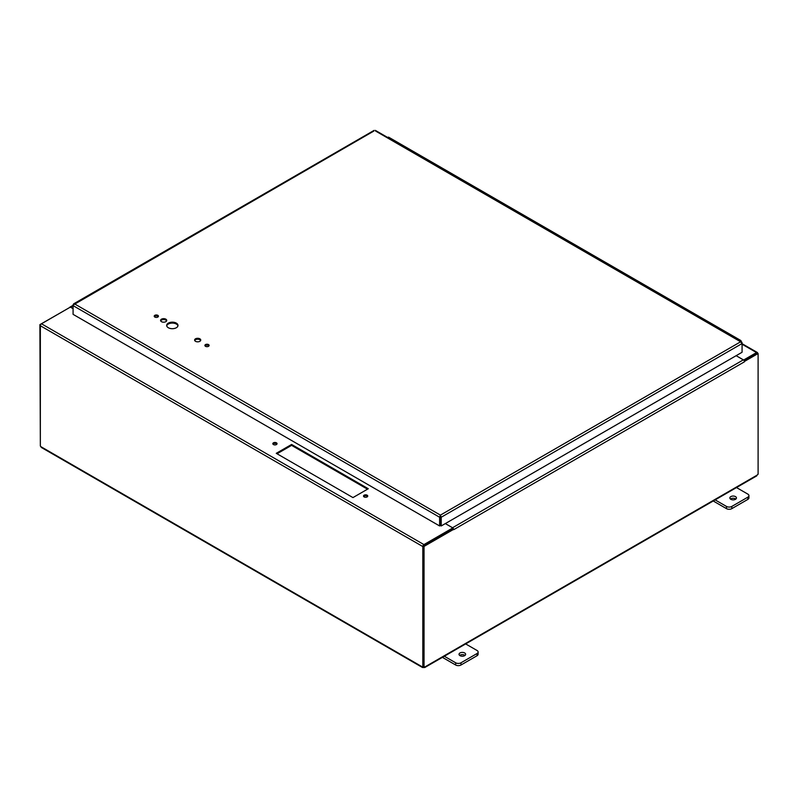 <?xml version="1.0" encoding="UTF-8"?>
<svg xmlns="http://www.w3.org/2000/svg" width="798" height="798" viewBox="0 0 798 798"><rect width="100%" height="100%" fill="white"/><g stroke="black" fill="none" stroke-linecap="round" stroke-linejoin="round"><path stroke-width="1.2" d="M352.955 497.593L276.258 453.314L291.599 444.456L368.297 488.735L352.955 497.593M367.509 489.194L291.599 445.364L277.046 453.773M291.599 444.456L291.599 445.364M276.896 444.147A2.125 1.227 0 0 0 274.931 443.379A2.125 1.227 0 0 0 272.966 444.147M273.435 444.556A2.125 1.227 180 0 1 272.816 443.688A2.125 1.227 180 0 1 274.931 442.471A2.125 1.227 180 0 1 277.056 443.688A2.125 1.227 180 0 1 275.739 444.825A2.125 1.227 180 0 1 273.435 444.556M367.599 496.516A2.125 1.227 0 0 0 365.634 495.748A2.125 1.227 0 0 0 363.669 496.516M364.137 496.925A2.125 1.227 180 0 1 363.509 496.057A2.125 1.227 180 0 1 365.634 494.83A2.125 1.227 180 0 1 367.748 496.057A2.125 1.227 180 0 1 366.442 497.184A2.125 1.227 180 0 1 364.137 496.925M70.493 307.18A1.586 0.918 60 0 1 70.653 307.26L73.077 308.666L70.364 307.11L41.476 323.789A1.586 0.918 -60 0 0 40.349 325.734L40.349 446.042A1.057 0.608 60 0 1 40.758 446.591L41.875 447.239M40.508 324.976L39.9 324.626L69.576 307.559A1.586 0.918 60 0 1 69.855 307.18A1.586 0.918 60 0 1 70.324 307.13M744.424 361.384L744.474 361.793A1.586 0.918 -120 0 0 743.357 359.848L736.145 355.689M744.474 361.793L453.673 529.692A1.586 0.918 -120 0 0 453.673 529.613M453.623 529.283A1.586 0.918 -120 0 0 452.815 527.937L452.815 528.825L423.748 545.672M452.705 527.847A1.586 0.918 -120 0 0 452.546 527.747L445.334 523.588L452.815 527.917L423.928 544.595L41.476 323.789M743.646 360.068L736.155 355.679M743.646 360.008L756.524 352.566A1.586 0.918 120 0 1 757.322 352.487A1.586 0.918 120 0 1 757.651 353.215L757.651 353.285M756.713 353.434L744.125 360.646M453.673 529.692L452.875 528.855L423.259 545.962L423.259 666.689L424.047 667.148A1.057 0.608 -60 0 1 424.905 666.929L423.778 667.577A1.057 0.608 0 0 0 423.519 667.577L422.401 666.929A1.057 0.608 60 0 1 422.81 666.859L422.81 546.54A1.586 0.918 -60 0 1 423.928 544.595M423.259 545.962L424.047 546.411L453.673 529.313M744.484 361.414L758.1 353.544L758.1 474.281A1.057 0.608 -60 0 0 757.242 475.049L756.125 475.698M744.145 360.686L757.312 353.095L758.1 353.544M423.519 666.849L423.519 667.577L422.531 666.849M39.9 324.626L40.349 445.623M424.775 666.849L423.778 667.577L423.778 666.988M424.047 667.148L424.047 546.411M713.232 500.994L726.479 508.645A3.771 2.175 -0 0 0 731.816 508.645L747.826 499.408A3.771 2.175 -0 0 0 748.933 497.862L748.933 495.648A3.771 2.175 180 0 1 747.826 497.184L731.816 506.431A3.771 2.175 180 0 1 726.479 506.431L714.689 499.618M735.846 499.069A3.302 1.905 -0 0 0 735.487 498.82A3.302 1.905 -0 0 0 730.459 499.069M736.035 487.299L747.826 494.102A3.771 2.175 180 0 1 748.933 495.648M735.487 496.605A3.302 1.905 180 0 1 736.454 497.952A3.302 1.905 180 0 1 733.153 499.867A3.302 1.905 180 0 1 729.851 497.952A3.302 1.905 180 0 1 731.886 496.196A3.302 1.905 180 0 1 735.487 496.605M442.411 657.353L455.658 665.003A3.771 2.175 -0 0 0 460.995 665.003L477.005 655.756A3.771 2.175 -0 0 0 478.112 654.22L478.112 652.006A3.771 2.175 180 0 1 477.005 653.542L460.995 662.789A3.771 2.175 180 0 1 455.658 662.789L443.868 655.976M465.025 655.417A3.302 1.905 -0 0 0 464.665 655.178A3.302 1.905 -0 0 0 459.638 655.417M465.204 643.657L477.005 650.46A3.771 2.175 180 0 1 478.112 652.006M464.665 652.964A3.302 1.905 180 0 1 465.633 654.31A3.302 1.905 180 0 1 462.331 656.225A3.302 1.905 180 0 1 459.03 654.31A3.302 1.905 180 0 1 461.064 652.555A3.302 1.905 180 0 1 464.665 652.964M611.517 266.722A1.885 1.087 -60 0 1 612.655 266.502L602.191 260.467A1.885 1.087 120 0 0 601.064 260.687L601.133 260.637A1.885 1.087 -60 0 1 602.191 260.467L591.737 254.432A1.885 1.087 120 0 0 590.68 254.592L590.6 254.642M590.181 254.402A1.885 1.087 -60 0 1 591.308 254.183A1.885 1.087 -60 0 1 591.498 254.343M591.308 254.183L580.854 248.148A1.885 1.087 120 0 0 579.717 248.368L579.797 248.308A1.885 1.087 -60 0 1 580.854 248.148L570.4 242.103A1.885 1.087 120 0 0 569.333 242.273L569.263 242.323M568.834 242.083A1.885 1.087 -60 0 1 569.971 241.864A1.885 1.087 -60 0 1 570.161 242.023M569.971 241.864L559.508 235.819A1.885 1.087 120 0 0 558.381 236.038L558.45 235.989A1.885 1.087 -60 0 1 559.508 235.819L549.054 229.784A1.885 1.087 120 0 0 547.997 229.954L547.917 230.004M547.498 229.754A1.885 1.087 -60 0 1 548.625 229.535A1.885 1.087 -60 0 1 548.815 229.704M548.625 229.535L538.171 223.5A1.885 1.087 120 0 0 537.034 223.719L537.114 223.669A1.885 1.087 -60 0 1 538.171 223.5L527.717 217.465A1.885 1.087 120 0 0 526.65 217.635L526.58 217.684M526.151 217.435A1.885 1.087 -60 0 1 527.288 217.216A1.885 1.087 -60 0 1 527.478 217.385M527.288 217.216L516.825 211.181A1.885 1.087 120 0 0 515.698 211.4L515.767 211.35A1.885 1.087 -60 0 1 516.825 211.181L506.371 205.146A1.885 1.087 120 0 0 505.314 205.305L505.234 205.365M504.815 205.116A1.885 1.087 -60 0 1 505.942 204.896A1.885 1.087 -60 0 1 506.132 205.066M505.942 204.896L495.488 198.862A1.885 1.087 120 0 0 494.351 199.081L494.431 199.021A1.885 1.087 -60 0 1 495.488 198.862L485.034 192.827A1.885 1.087 120 0 0 483.967 192.986L483.897 193.036M483.468 192.797A1.885 1.087 -60 0 1 484.605 192.577A1.885 1.087 -60 0 1 484.795 192.737M484.605 192.577L474.152 186.542A1.885 1.087 120 0 0 473.014 186.752L473.084 186.702A1.885 1.087 -60 0 1 474.152 186.542L463.688 180.498A1.885 1.087 120 0 0 462.631 180.667L462.551 180.717M462.132 180.478A1.885 1.087 -60 0 1 463.259 180.258A1.885 1.087 -60 0 1 463.448 180.418M463.259 180.258L452.805 174.213A1.885 1.087 120 0 0 451.668 174.433L451.748 174.383A1.885 1.087 -60 0 1 452.805 174.213L442.351 168.179A1.885 1.087 120 0 0 441.284 168.348L441.214 168.398M440.785 168.149A1.885 1.087 -60 0 1 441.922 167.929A1.885 1.087 -60 0 1 442.112 168.099M441.922 167.929L431.469 161.894A1.885 1.087 120 0 0 430.331 162.114L430.401 162.064A1.885 1.087 -60 0 1 431.469 161.894L421.005 155.859A1.885 1.087 120 0 0 419.948 156.029L419.868 156.079M398.102 143.51A1.885 1.087 -60 0 1 399.239 143.291L388.786 137.256A1.885 1.087 120 0 0 387.648 137.475M739.566 340.646A1.885 1.087 -60 0 1 740.704 340.427A1.885 1.087 -60 0 1 741.073 341.524M718.23 328.327A1.885 1.087 -60 0 1 719.357 328.108A1.885 1.087 -60 0 1 719.547 328.277M740.704 340.427L730.24 334.392A1.885 1.087 120 0 0 729.113 334.611L729.182 334.561A1.885 1.087 -60 0 1 730.24 334.392L719.786 328.357A1.885 1.087 120 0 0 718.729 328.527L718.649 328.577M696.883 316.008A1.885 1.087 -60 0 1 698.021 315.789A1.885 1.087 -60 0 1 698.21 315.958M719.357 328.108L708.903 322.073A1.885 1.087 120 0 0 707.766 322.292L707.846 322.242A1.885 1.087 -60 0 1 708.903 322.073L698.44 316.038A1.885 1.087 120 0 0 697.382 316.198L697.312 316.257M675.547 303.689A1.885 1.087 -60 0 1 676.674 303.469A1.885 1.087 -60 0 1 676.864 303.629M698.021 315.789L687.557 309.754A1.885 1.087 120 0 0 686.43 309.973L686.499 309.913A1.885 1.087 -60 0 1 687.557 309.754L677.103 303.709A1.885 1.087 120 0 0 676.046 303.878L675.966 303.928M654.2 291.37A1.885 1.087 -60 0 1 655.338 291.15A1.885 1.087 -60 0 1 655.527 291.31M676.674 303.469L666.22 297.435A1.885 1.087 120 0 0 665.083 297.644L665.163 297.594A1.885 1.087 -60 0 1 666.22 297.435L655.766 291.39A1.885 1.087 120 0 0 654.699 291.559L654.629 291.609M632.864 279.041A1.885 1.087 -60 0 1 633.991 278.821A1.885 1.087 -60 0 1 634.181 278.991M655.338 291.15L644.874 285.105A1.885 1.087 120 0 0 643.747 285.325L643.816 285.275A1.885 1.087 -60 0 1 644.874 285.105L634.42 279.071A1.885 1.087 120 0 0 633.363 279.24L633.283 279.29M633.991 278.821L623.537 272.786A1.885 1.087 120 0 0 622.4 273.006L622.48 272.956A1.885 1.087 -60 0 1 623.537 272.786L613.083 266.751A1.885 1.087 120 0 0 612.016 266.911L611.946 266.971M419.449 155.829A1.885 1.087 -60 0 1 420.576 155.61A1.885 1.087 -60 0 1 420.765 155.78M420.576 155.61L410.122 149.575A1.885 1.087 120 0 0 408.985 149.795L409.065 149.745A1.885 1.087 -60 0 1 410.122 149.575L399.668 143.54A1.885 1.087 120 0 0 398.611 143.7L398.531 143.75M177.934 325.883A5.656 3.272 -0 0 0 172.328 323.08A5.656 3.272 -0 0 0 166.722 325.883M168.328 327.739A5.656 3.272 180 0 1 166.672 325.434A5.656 3.272 180 0 1 172.328 322.163A5.656 3.272 180 0 1 177.994 325.434A5.656 3.272 180 0 1 174.493 328.447A5.656 3.272 180 0 1 168.328 327.739M200.637 340.517A3.062 1.766 -0 0 0 197.675 339.21A3.062 1.766 -0 0 0 194.712 340.517M195.51 341.315A3.062 1.766 180 0 1 194.612 340.068A3.062 1.766 180 0 1 197.675 338.292A3.062 1.766 180 0 1 200.737 340.068A3.062 1.766 180 0 1 198.842 341.694A3.062 1.766 180 0 1 195.51 341.315M166.612 320.876A3.062 1.766 -0 0 0 163.66 319.569A3.062 1.766 -0 0 0 160.697 320.876M161.485 321.674A3.062 1.766 180 0 1 160.588 320.427A3.062 1.766 180 0 1 163.66 318.651A3.062 1.766 180 0 1 166.722 320.427A3.062 1.766 180 0 1 164.827 322.053A3.062 1.766 180 0 1 161.485 321.674M208.976 345.913A2.125 1.227 -0 0 0 207.011 345.145A2.125 1.227 -0 0 0 205.046 345.913M205.515 346.322A2.125 1.227 180 0 1 204.887 345.454A2.125 1.227 180 0 1 207.011 344.227A2.125 1.227 180 0 1 209.126 345.454A2.125 1.227 180 0 1 207.819 346.581A2.125 1.227 180 0 1 205.515 346.322M158.293 316.646A2.125 1.227 -0 0 0 156.328 315.878A2.125 1.227 -0 0 0 154.353 316.646M154.822 317.055A2.125 1.227 180 0 1 154.204 316.188A2.125 1.227 180 0 1 156.328 314.971A2.125 1.227 180 0 1 158.443 316.188A2.125 1.227 180 0 1 157.136 317.325A2.125 1.227 180 0 1 154.822 317.055M440.416 516.795L440.416 515.119L439.618 517.244L439.618 525.962L73.077 314.342L73.077 305.624L74.533 303.868L73.077 304.706L73.077 305.624L439.618 517.244L440.416 516.795L440.416 525.503L439.618 525.962M440.416 516.027L441.214 517.244L742.07 343.549L742.07 342.631L740.624 341.793L742.07 343.549L742.07 352.267L441.214 525.962L441.214 517.244L440.416 515.119L740.624 341.793L375.529 131.012M440.426 516.795L440.426 525.503L441.214 525.962M741.761 342.811L740.624 341.793M373.933 131.012L73.386 304.886M742.07 344.217L756.524 352.566M70.653 307.26L73.077 305.863M422.81 546.54L40.349 325.734M40.758 446.591L422.401 666.929M743.357 359.848L452.546 527.747M424.905 666.929L757.242 475.049M726.479 506.431L726.479 508.645M731.816 508.645L731.816 506.431M747.826 497.184L747.826 499.408M455.658 662.789L455.658 665.003M460.995 665.003L460.995 662.789M477.005 653.542L477.005 655.756M729.182 334.561L718.729 328.527M707.846 322.242L697.382 316.198M686.499 309.913L676.046 303.878M665.163 297.594L654.699 291.559M643.816 285.275L633.363 279.24M622.48 272.956L612.016 266.911M601.133 260.637L590.68 254.592M579.797 248.308L569.333 242.273M558.45 235.989L547.997 229.954M537.114 223.669L526.65 217.635M515.767 211.35L505.314 205.305M494.431 199.021L483.967 192.986M473.084 186.702L462.631 180.667M451.748 174.383L441.284 168.348M430.401 162.064L419.948 156.029M409.065 149.745L398.611 143.7M74.533 303.868L440.416 515.119M69.855 307.18L73.077 305.325M742.07 343.689L757.322 352.487M422.571 667.557L41.247 447.409M756.753 475.867L424.726 667.557M741.581 341.813L375.359 130.373M374.102 130.373L73.576 303.888"/></g></svg>
